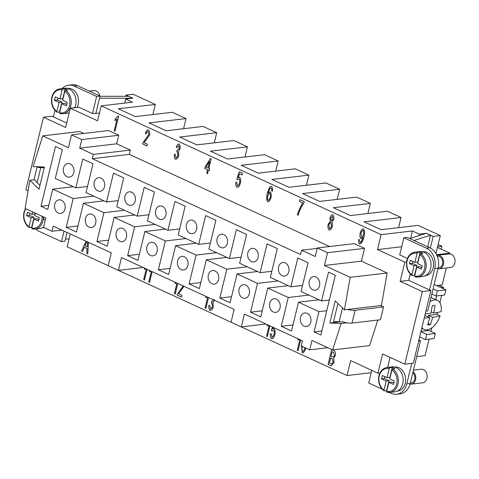 <?xml version="1.0" encoding="UTF-8"?>
<svg xmlns="http://www.w3.org/2000/svg" width="479" height="479" viewBox="0 0 479 479"><rect width="100%" height="100%" fill="white"/><g stroke="black" fill="none" stroke-linecap="round" stroke-linejoin="round"><path stroke-width="0.72" d="M54.744 204.288A6.844 5.329 83.3 0 1 59.067 199.845A6.844 5.329 83.3 0 1 64.982 209A6.844 5.329 83.3 0 1 60.659 213.442A6.844 5.329 83.3 0 1 54.744 204.288M63.527 167.991A6.844 5.329 83.3 0 1 67.85 163.549A6.844 5.329 83.3 0 1 73.766 172.703A6.844 5.329 83.3 0 1 69.443 177.14A6.844 5.329 83.3 0 1 63.527 167.991M85.466 218.424A6.844 5.329 83.3 0 1 89.789 213.981A6.844 5.329 83.3 0 1 95.704 223.136A6.844 5.329 83.3 0 1 91.381 227.579A6.844 5.329 83.3 0 1 85.466 218.424M94.249 182.122A6.844 5.329 83.3 0 1 98.572 177.685A6.844 5.329 83.3 0 1 104.488 186.834A6.844 5.329 83.3 0 1 100.165 191.277A6.844 5.329 83.3 0 1 94.249 182.122M116.187 232.56A6.844 5.329 83.3 0 1 120.51 228.118A6.844 5.329 83.3 0 1 126.426 237.267A6.844 5.329 83.3 0 1 122.103 241.709A6.844 5.329 83.3 0 1 116.187 232.56M124.965 196.258A6.844 5.329 83.3 0 1 129.288 191.816A6.844 5.329 83.3 0 1 135.204 200.97A6.844 5.329 83.3 0 1 130.881 205.413A6.844 5.329 83.3 0 1 124.965 196.258M146.903 246.691A6.844 5.329 83.3 0 1 151.226 242.254A6.844 5.329 83.3 0 1 157.142 251.403A6.844 5.329 83.3 0 1 152.819 255.846A6.844 5.329 83.3 0 1 146.903 246.691M155.687 210.395A6.844 5.329 83.3 0 1 160.01 205.952A6.844 5.329 83.3 0 1 165.926 215.107A6.844 5.329 83.3 0 1 161.603 219.544A6.844 5.329 83.3 0 1 155.687 210.395M177.625 260.827A6.844 5.329 83.3 0 1 181.948 256.385A6.844 5.329 83.3 0 1 187.864 265.54A6.844 5.329 83.3 0 1 183.541 269.982A6.844 5.329 83.3 0 1 177.625 260.827M186.409 224.525A6.844 5.329 83.3 0 1 190.732 220.089A6.844 5.329 83.3 0 1 196.647 229.237A6.844 5.329 83.3 0 1 192.324 233.68A6.844 5.329 83.3 0 1 186.409 224.525M208.347 274.964A6.844 5.329 83.3 0 1 212.67 270.521A6.844 5.329 83.3 0 1 218.586 279.676A6.844 5.329 83.3 0 1 214.263 284.113A6.844 5.329 83.3 0 1 208.347 274.964M217.125 238.662A6.844 5.329 83.3 0 1 221.448 234.219A6.844 5.329 83.3 0 1 227.363 243.374A6.844 5.329 83.3 0 1 223.04 247.817A6.844 5.329 83.3 0 1 217.125 238.662M239.063 289.094A6.844 5.329 83.3 0 1 243.386 284.658A6.844 5.329 83.3 0 1 249.302 293.807A6.844 5.329 83.3 0 1 244.979 298.249A6.844 5.329 83.3 0 1 239.063 289.094M247.847 252.798A6.844 5.329 83.3 0 1 252.17 248.356A6.844 5.329 83.3 0 1 258.085 257.51A6.844 5.329 83.3 0 1 253.762 261.947A6.844 5.329 83.3 0 1 247.847 252.798M269.785 303.231A6.844 5.329 83.3 0 1 274.108 298.788A6.844 5.329 83.3 0 1 280.023 307.943A6.844 5.329 83.3 0 1 275.7 312.386A6.844 5.329 83.3 0 1 269.785 303.231M278.568 266.929A6.844 5.329 83.3 0 1 282.891 262.492A6.844 5.329 83.3 0 1 288.807 271.641A6.844 5.329 83.3 0 1 284.484 276.084A6.844 5.329 83.3 0 1 278.568 266.929M300.507 317.367A6.844 5.329 83.3 0 1 304.83 312.925A6.844 5.329 83.3 0 1 310.745 322.08A6.844 5.329 83.3 0 1 306.422 326.516A6.844 5.329 83.3 0 1 300.507 317.367M309.284 281.065A6.844 5.329 83.3 0 1 313.607 276.623A6.844 5.329 83.3 0 1 319.523 285.777A6.844 5.329 83.3 0 1 315.2 290.22A6.844 5.329 83.3 0 1 309.284 281.065M342.527 307.955L339.198 321.738L342.677 321.804A9.125 2.455 13.6 0 0 345.964 322.624A9.125 2.455 13.6 0 0 351.987 323.074L355.089 310.266A9.125 2.455 -166.4 0 1 349.065 309.817A9.125 2.455 -166.4 0 1 347.473 309.458M413.443 370.111L421.023 369.225A6.844 5.329 83.3 0 1 423.37 369.614A6.844 5.329 83.3 0 1 427.154 376.907A6.844 5.329 83.3 0 1 422.616 382.817L411.233 384.152A6.844 5.329 83.3 0 1 410.042 384.116M413.078 371.62A6.844 5.329 83.3 0 1 415.694 378.985A6.844 5.329 83.3 0 1 411.233 384.152M412.808 372.722A5.7 4.437 83.3 0 1 414.802 378.841A5.7 4.437 83.3 0 1 411.102 383.014L410.299 383.11M394.546 367.04L394.804 367.01A12.089 9.406 83.3 0 1 398.947 367.704A12.089 9.406 83.3 0 1 405.635 380.589A12.089 9.406 83.3 0 1 397.618 391.026L397.36 391.056M386.176 381.068L389.026 380.733L386.625 390.642L384.35 390.912L383.99 390.116L386.176 381.068L381.571 378.943L382.398 375.53L387.008 377.65L389.193 368.602L389.972 367.674L392.247 367.405A12.544 9.766 83.3 0 1 393.642 367.908A12.544 9.766 83.3 0 1 394.977 368.662L392.702 368.926L391.924 369.86L389.738 378.907L394.343 381.027L393.516 384.445L388.912 382.32L386.721 391.367L386.954 392.157L389.984 392.379A12.544 9.766 83.3 0 1 387.08 392.169M384.35 390.912L384.134 390.864C379.53 387.212 377.793 382.158 378.937 375.698C380.296 370.878 383.002 368.129 387.068 367.459L391.906 366.89A12.544 9.766 83.3 0 1 396.205 367.609A12.544 9.766 83.3 0 1 403.144 380.985A12.544 9.766 83.3 0 1 394.822 391.816L389.984 392.379A12.544 9.766 83.3 0 0 397.911 384.236A12.544 9.766 83.3 0 0 392.702 368.926M437.95 268.815A6.844 5.329 -96.7 0 0 439.129 268.845L450.511 267.51A6.844 5.329 -96.7 0 0 455.05 261.606A6.844 5.329 -96.7 0 0 451.266 254.307A6.844 5.329 -96.7 0 0 448.919 253.918L437.537 255.253A6.844 5.329 -96.7 0 0 436.89 255.379M439.129 268.845A6.844 5.329 -96.7 0 0 443.668 262.935A6.844 5.329 -96.7 0 0 439.884 255.642A6.844 5.329 -96.7 0 0 437.537 255.253M438.189 267.809L438.998 267.713A5.7 4.437 -96.7 0 0 442.776 262.791A5.7 4.437 -96.7 0 0 439.626 256.708A5.7 4.437 -96.7 0 0 437.668 256.385L437.321 256.421M422.442 251.738L422.7 251.709A12.089 9.406 83.3 0 1 426.843 252.397A12.089 9.406 83.3 0 1 433.531 265.288A12.089 9.406 83.3 0 1 425.514 275.724L425.256 275.754M414.754 275.491A12.544 9.766 83.3 0 1 414.521 275.341L412.03 275.557C407.425 271.898 405.695 266.845 406.833 260.396C408.18 255.588 410.892 252.84 414.964 252.152L419.802 251.589A12.544 9.766 -96.7 0 1 424.101 252.301A12.544 9.766 -96.7 0 1 431.04 265.677A12.544 9.766 -96.7 0 1 422.718 276.509L417.88 277.078A12.544 9.766 -96.7 0 0 425.807 268.935A12.544 9.766 -96.7 0 0 420.598 253.625L419.82 254.553L417.628 263.6L422.239 265.719L421.412 269.138L416.802 267.019L419.652 266.683L421.771 267.659M412.245 275.605L411.886 274.808L414.072 265.761L409.467 263.642L410.293 260.223L414.898 262.342L417.089 253.295L417.868 252.367L420.143 252.098A12.544 9.766 83.3 0 1 421.538 252.601A12.544 9.766 83.3 0 1 422.873 253.355L420.598 253.625M37.128 166.74L34.213 178.799A9.125 2.455 13.6 0 0 34.231 179.194A9.125 2.455 13.6 0 0 35.135 180.296L39.943 185.505M44.23 167.794L38.236 167.488A9.125 2.455 -166.4 0 1 37.518 166.758M43.757 227.471A12.089 9.406 83.3 0 1 42.631 227.693L42.374 227.723M35.332 213.155L34.751 215.574L39.356 217.694L38.53 221.106L33.925 218.987L31.734 228.034L32.093 228.83A12.544 9.766 -96.7 0 0 35.003 229.046L39.841 228.483A12.544 9.766 -96.7 0 0 43.559 227.016M31.871 227.465A12.544 9.766 83.3 0 1 31.644 227.309L29.147 227.531C24.549 223.873 22.812 218.819 23.95 212.365L25.483 208.622M29.363 227.579L29.003 226.777L31.195 217.735L34.039 217.4L29.429 215.281L29.902 213.341M43.344 216.837A12.544 9.766 -96.7 0 1 42.93 220.903A12.544 9.766 -96.7 0 1 35.003 229.046L32.093 228.83M89.375 91.118L93.932 90.585A6.844 5.329 83.3 0 1 96.279 90.974A6.844 5.329 83.3 0 1 99.883 95.956M67.461 88.399L67.713 88.37A12.089 9.406 83.3 0 1 71.856 89.064A12.089 9.406 83.3 0 1 77.095 107.434M59.767 112.158A12.544 9.766 83.3 0 1 59.534 112.002L57.043 112.224C52.439 108.571 50.702 103.518 51.846 97.063C53.205 92.237 55.911 89.495 59.977 88.819A12.544 9.766 83.3 0 1 62.881 89.034L65.156 88.765A12.544 9.766 83.3 0 1 66.551 89.268A12.544 9.766 83.3 0 1 67.886 90.022L65.611 90.292L64.833 91.22L62.647 100.267L67.252 102.386L66.425 105.805L61.821 103.686L59.63 112.733L59.863 113.517L62.899 113.745A12.544 9.766 83.3 0 1 59.989 113.529M57.258 112.272L56.899 111.475L59.091 102.428L61.935 102.093L59.534 112.002M59.977 88.819L64.815 88.25A12.544 9.766 83.3 0 1 69.114 88.968A12.544 9.766 83.3 0 1 74.712 107.709M437.429 312.458A15.969 9.059 -65.3 0 1 436.86 314.404L440.075 315.883A15.969 9.059 -65.3 0 1 424.059 329.408A15.969 9.059 -65.3 0 1 421.915 327.63M125.69 96.315L125.989 95.064L132.815 98.201L125.702 99.039L132.527 102.177L101.231 105.847L97.614 120.792L70.305 108.23L78.843 107.23L92.495 113.511L99.47 113.116M28.069 190.834L25.908 189.834L43.469 117.235L65.659 127.444L70.305 108.23M45.236 220.089L43.445 219.262L43.96 217.125M70.233 233.962L67.132 246.775L347.03 375.554L350.64 360.609L377.949 373.171L379.925 372.943M406.545 261.935L404.809 262.139L400.163 281.353L422.346 291.561L404.785 364.166L382.601 353.957L377.949 373.171M404.809 262.139L377.506 249.571L381.122 234.626L412.419 230.962L419.251 234.099L426.364 233.267L433.19 236.41L440.303 235.578L418.119 225.369L381.122 229.698L364.058 221.849L401.049 217.514L387.397 211.233L350.406 215.568L333.336 207.712L370.333 203.377L356.675 197.097L319.685 201.431L302.62 193.576L339.611 189.247L325.959 182.966L288.963 187.295L271.898 179.445L308.889 175.11L295.238 168.83L258.247 173.164L241.177 165.309L278.167 160.974L264.516 154.693L227.525 159.028L210.461 151.172L247.451 146.843L233.8 140.557L196.803 144.892L179.739 137.042L216.73 132.707L203.078 126.426L166.087 130.761L149.017 122.905L186.008 118.57L172.356 112.29L135.365 116.625L118.301 108.769L155.292 104.44L133.102 94.231L125.989 95.064M101.231 105.847L381.122 234.626M148.149 131.474L148.119 131.474C147.328 131.444 146.658 132.246 146.107 133.88L145.329 133.306C146.215 130.941 147.269 129.833 148.502 129.971C149.538 131.001 149.885 132.695 149.55 135.06L144.143 142.676L147.358 144.155L146.933 145.921L142.586 143.922L142.987 142.688L148.73 134.629L148.149 131.474L148.759 134.629L143.017 142.682L142.616 143.916L146.933 145.903M148.071 129.911L148.502 129.971M207.539 173.745L206.736 173.374L207.605 169.8L204.755 168.488L205.162 166.8L210.497 158.495L211.155 158.794L208.814 168.476L209.694 168.883L209.287 170.572L208.401 170.165L207.539 173.745M271.539 186.576C272.401 187.391 272.725 188.918 272.491 191.157L271.659 190.935L271.737 189.217L271.12 188.055L270.318 188.235C269.629 188.983 268.929 190.63 268.216 193.163L270.288 191.905C271.204 192.929 271.455 194.839 271.048 197.635C270.132 200.3 269.036 201.689 267.767 201.797C266.617 200.737 266.444 197.971 267.24 193.504L269.467 187.523L270.886 186.469L271.539 186.576M271.737 189.217L271.15 188.055L270.318 188.235M269.964 191.869L270.288 191.905M328.061 224.447L330.235 221.244L329.977 217.747C330.684 215.742 331.624 214.748 332.797 214.766C333.737 215.736 334.061 217.328 333.755 219.538L332.067 222.088L332.366 226.495C331.534 228.848 330.45 230.028 329.115 230.022C328.043 228.926 327.696 227.064 328.061 224.447L328.091 224.447C327.72 227.064 328.073 228.92 329.145 230.022L329.522 230.076M332.432 214.712L332.797 214.766M329.504 230.076L329.145 230.022M330.588 365.621L328.097 364.471L331.713 349.526L334.168 350.658C335.312 351.682 335.725 353.292 335.414 355.484L333.725 358.226L334.085 362.417L331.36 365.728L330.588 365.621L331.372 365.728M300.656 339.976L298.058 350.712L297.255 350.347L299.854 339.611M299.273 339.342L297.938 340.126L298.243 338.869M269.934 325.846L267.336 336.581L266.54 336.21L269.132 325.475M268.551 325.205L267.216 325.989L267.522 324.732M208.497 297.573L205.898 308.308L205.096 307.943L207.694 297.208L205.126 307.937L205.904 308.296M207.114 296.938L205.778 297.722L206.084 296.465M177.775 283.442L175.176 294.178L174.38 293.807L176.973 283.071M176.392 282.802L175.057 283.586L175.362 282.329L175.086 283.58M147.059 269.306L144.46 280.041L143.658 279.67L146.257 268.935M145.67 268.671L144.341 269.455L144.646 268.198L144.371 269.443M88.441 242.338L87.777 253.9L86.783 253.439L87.124 248.571L84.376 247.308L82.562 251.499L81.64 251.074L86.022 241.224M152.148 271.647L149.55 282.382L148.747 282.017L151.346 271.282M150.759 271.012L149.43 271.797L149.735 270.539L149.46 271.785M184.086 286.208L178.685 293.825L181.9 295.303L181.469 297.07L177.128 295.07L177.529 293.837L183.271 285.783M180.715 284.795L179.864 284.46L180.655 285.011M214.628 299.956L212.993 302.572L213.323 306.817C212.454 309.23 211.347 310.446 209.988 310.47C209.018 309.5 208.664 307.775 208.922 305.297L209.784 305.428L210.574 308.985M211.766 301.357L211.293 302.902L211.91 302.956L212.49 306.452C211.916 308.081 211.215 308.913 210.383 308.955C211.185 308.913 211.886 308.081 212.46 306.458L211.88 302.962L211.263 302.908L211.742 301.339L212.155 301.453M211.868 301.423L213.808 299.543M273.228 327.361L272.653 329.037L274.12 328.672C275.09 329.732 275.377 331.654 274.976 334.45L273.605 337.731L272.126 338.869L271.449 338.749C270.449 337.797 270.084 336.084 270.354 333.612L271.24 333.845L272.006 337.27M271.815 337.246C272.665 337.204 273.419 336.192 274.084 334.228C274.395 332.24 274.204 330.893 273.509 330.193L273.539 330.187C274.233 330.887 274.425 332.234 274.108 334.222C273.449 336.192 272.695 337.198 271.838 337.24M273.539 330.187L271.964 331.097L271.264 330.522L272.455 327.001L271.294 330.522L271.976 331.079M273.575 328.588L274.12 328.672M305.728 348.005L305.59 348.784C304.674 351.448 303.578 352.837 302.303 352.945L301.501 346.06M360.022 242.572C361.028 242.428 361.98 240.859 362.872 237.859L362.956 237.488L360.909 238.74C359.986 237.728 359.735 235.8 360.154 232.962C361.082 230.249 362.172 228.884 363.435 228.86C364.555 229.92 364.723 232.674 363.932 237.117C362.555 241.739 361.124 244.056 359.645 244.068C358.783 243.278 358.472 241.757 358.699 239.512L359.513 239.704L360.202 242.596M363.124 228.818L363.435 228.86M302.77 202.91L299.555 201.431L299.98 199.665L304.225 201.617L303.878 203.042C302.399 205.15 300.926 207.886 299.465 211.251L298.16 215.227L297.333 214.843C298.722 210.473 300.531 206.497 302.77 202.91L302.794 202.91C300.561 206.491 298.746 210.473 297.357 214.837L298.166 215.209M237.333 185.846C238.183 185.798 238.943 184.792 239.602 182.822C239.913 180.834 239.728 179.493 239.027 178.787L237.482 179.697L236.782 179.122L239.278 171.733L242.53 173.23L242.105 174.985L239.494 173.781L238.177 177.637L239.638 177.272C240.614 178.326 240.901 180.254 240.5 183.044L239.129 186.331L237.644 187.463L236.967 187.349C235.967 186.397 235.608 184.684 235.872 182.212L236.758 182.439L237.524 185.87M239.057 178.787L239.057 178.787C239.751 179.487 239.943 180.834 239.632 182.822C238.967 184.786 238.213 185.798 237.362 185.84M239.093 177.182L239.638 177.272M175.817 157.807C176.643 157.765 177.344 156.932 177.919 155.304L177.338 151.807L176.727 151.753L177.206 150.19L179.266 148.394L178.757 145.562L176.925 147.718L176.2 147.017C177.08 144.963 178.044 143.969 179.104 144.047C180.026 145.059 180.355 146.64 180.086 148.807L178.451 151.424L178.787 155.663C177.913 158.076 176.805 159.297 175.452 159.321C174.476 158.351 174.122 156.627 174.386 154.148L175.242 154.274L176.021 157.836M177.224 150.208L176.751 151.747L177.368 151.807L176.727 151.753M178.787 145.556L179.296 148.388L177.356 150.268M178.769 144.005L179.104 144.047M118.636 116.229L115.008 131.234L114.206 130.863L117.038 119.175L114.888 120.642L115.319 118.864L118.121 115.99L118.636 116.229M380.607 305.578L383.541 306.931L380.446 319.744L351.987 323.074M42.697 135.862L68.437 147.706L71.533 134.892L81.771 139.605L79.706 148.143L93.363 154.43L92.327 158.699L300.543 254.499L301.572 250.23L315.224 256.51L317.296 247.966L327.534 252.678L324.433 265.492L350.173 277.335L344.437 309.817L335.228 300.836L329.857 323.038L341.132 323.481L332.606 349.933L311.991 340.449L309.715 349.844L301.183 345.916L302.423 340.791L244.398 314.092L241.296 326.906L231.058 322.193L234.159 309.38L121.516 257.552L118.415 270.366L108.176 265.653L111.278 252.846L53.253 226.142L52.013 231.267L43.475 227.345L45.75 217.945L25.136 208.461L29.836 180.254L39.044 189.235L44.415 167.027L33.141 166.584L42.697 135.862L79.688 131.527L83.861 133.449M71.533 134.892L108.523 130.557L118.768 135.27L116.702 143.814L130.354 150.095L129.318 154.364L329.618 246.523M317.296 247.966L354.286 243.637L364.525 248.35L361.423 261.157L387.164 273L381.428 305.482L344.437 309.817M377.829 320.05L369.596 345.599L332.606 349.933M148.532 129.965C147.298 129.827 146.239 130.941 145.359 133.306L146.113 133.863M209.64 161.369L205.952 167.165L208.036 168.105L209.67 161.363L208.012 168.111M206.736 173.374L207.539 173.727M208.401 170.165L209.287 170.56M210.521 158.501L205.186 166.794L204.778 168.482L207.629 169.794L206.766 173.368M268.276 200.306L268.108 200.282C268.863 200.234 269.557 199.258 270.192 197.366C270.497 195.414 270.348 194.103 269.737 193.444L269.545 193.42M268.138 200.282C268.893 200.228 269.587 199.258 270.222 197.366C270.527 195.408 270.378 194.103 269.761 193.444L269.575 193.42M269.737 193.444C268.941 193.474 268.246 194.354 267.647 196.085C267.36 198.102 267.516 199.498 268.108 200.282M270.898 186.463L269.497 187.523L267.27 193.498C266.468 197.971 266.647 200.731 267.791 201.791M270.318 191.899L268.216 193.163M271.767 189.211L271.683 190.935L272.497 191.151M331.51 220.981L332.929 219.143L332.468 216.268L332.959 219.143L331.342 220.957M332.468 216.268L330.821 218.059L331.318 220.957M329.714 228.549L329.486 228.525C330.3 228.507 330.977 227.711 331.534 226.136L330.714 222.418M329.516 228.519C330.324 228.507 331.007 227.711 331.558 226.13L330.744 222.418M330.953 222.448L330.923 222.448C330.115 222.472 329.438 223.268 328.887 224.843L329.486 228.525M330.235 221.244L328.091 224.447M332.821 214.76C331.654 214.742 330.714 215.736 330.007 217.741L330.265 221.244M333.342 357.059L334.528 355.31L333.492 352.287L332.181 351.688L331.061 356.202L333.342 357.059L334.498 355.316L333.462 352.293L332.151 351.688M331.654 364.052L333.228 361.992L332.169 358.657L330.63 357.969L329.39 363.106L331.719 364.052M331.624 364.058L333.198 361.998L332.145 358.663L330.63 357.969M328.097 364.471L330.618 365.615M331.737 349.538L328.121 364.471M298.267 338.881L297.968 340.114M299.878 339.623L297.285 350.341L298.064 350.7M267.545 324.744L267.246 325.983M269.162 325.486L266.563 336.21L267.342 336.563M206.108 296.477L205.808 297.71M177.002 283.083L174.404 293.807L175.182 294.16M146.281 268.947L143.688 279.67L144.46 280.029M86.855 241.608L85.005 245.811L87.238 246.841L87.615 241.955M87.238 246.841L87.591 241.943M81.64 251.074L82.568 251.481M84.376 247.308L87.154 248.565L86.813 253.439L87.777 253.882M86.046 241.236L81.669 251.074M151.37 271.288L148.777 282.011L149.55 282.37M183.301 285.777L177.553 293.837L177.158 295.07L181.475 297.058M208.952 305.297C208.688 307.775 209.048 309.5 210.018 310.47M213.838 299.537L211.892 301.417M270.384 333.612C270.114 336.078 270.479 337.791 271.479 338.749L272.138 338.863M274.15 328.672L272.653 329.037M302.818 351.454L302.65 351.436C303.405 351.382 304.099 350.412 304.734 348.52L304.878 347.616M302.68 351.43C303.435 351.382 304.129 350.406 304.758 348.514L304.901 347.628M302.441 346.497L302.189 347.233C301.902 349.251 302.051 350.652 302.65 351.436M301.525 346.072L302.333 352.945M361.531 237.213C362.316 237.201 363.01 236.279 363.621 234.441C363.932 232.429 363.795 231.088 363.196 230.417L363.166 230.423C362.358 230.495 361.627 231.489 360.968 233.399L361.693 237.243M361.501 237.213C362.286 237.207 362.98 236.279 363.591 234.441C363.902 232.429 363.765 231.094 363.166 230.423L363.196 230.417M358.729 239.506C358.496 241.757 358.813 243.278 359.669 244.068M363.459 228.86C362.202 228.884 361.112 230.249 360.184 232.956C359.765 235.8 360.016 237.722 360.938 238.74M362.956 237.488L362.902 237.853C362.004 240.853 361.058 242.428 360.052 242.572M299.555 201.431L302.794 202.91M300.004 199.677L299.585 201.431M235.902 182.206C235.632 184.678 235.997 186.391 236.997 187.343L237.662 187.463M239.668 177.266L238.177 177.637M239.494 173.781L242.111 174.973M239.302 171.745L236.812 179.116L237.494 179.679M174.416 154.142C174.152 156.621 174.506 158.345 175.482 159.315M179.134 144.047C178.074 143.969 177.104 144.957 176.23 147.017L176.931 147.694M176.781 151.747L177.368 151.807L177.948 155.298C177.374 156.926 176.673 157.759 175.847 157.801M118.151 115.984L115.349 118.864L114.918 120.63M117.038 119.175L114.236 130.863L115.014 131.216M66.731 123.013L52.007 116.235L43.469 117.235M428.07 316.87L428.424 315.392L436.86 314.404M428.424 315.392L432.651 317.332A91.22 70.988 83.3 0 1 430.429 324.618A90.669 24.423 -166.4 0 1 427.585 324.954A91.22 70.988 -96.7 0 0 429.801 317.667A91.22 24.573 -166.4 0 1 424.232 318.068M440.075 315.883A91.22 24.573 -166.4 0 1 432.651 317.332M428.064 323.529L430.429 324.618M424.777 315.817L425.58 315.721L429.801 317.667M431.154 311.901L433.681 313.062A91.22 24.573 13.6 0 0 441.105 311.607A15.969 9.059 -65.3 0 0 437.405 300.393L431.016 297.453M425.262 313.799A91.22 24.573 13.6 0 0 430.837 313.398A91.22 70.988 -96.7 0 0 432.232 305.734A90.669 24.423 13.6 0 0 435.076 305.398A91.22 70.988 83.3 0 1 433.681 313.062M429.986 301.716A15.969 9.059 -65.3 0 1 437.405 300.393M420.921 331.743L426.795 334.444L435.333 333.444L428.849 330.462L421.011 331.378M435.938 299.716A118.397 92.142 -96.7 0 0 436.513 295.962M427.382 329.809L428.807 330.468M435.333 333.444L434.094 338.569L425.556 339.569L426.795 334.444M434.154 284.496L445.871 289.885L444.632 295.01L436.094 296.01L437.333 290.885L445.871 289.885M419.682 336.869L425.556 339.569M441.183 287.729L443.554 287.454L443.255 288.681M441.638 295.363L439.878 302.656M437.507 312.44L437.016 314.475M431.842 294.052L436.094 296.01M433.082 288.927L437.333 290.885M59.091 102.428L54.48 100.309L55.307 96.89L59.917 99.009L62.102 89.962L62.881 89.034M59.917 99.009L62.761 98.68L65.156 88.765M57.797 98.033L57.324 99.973L61.935 102.093M54.48 100.309L57.324 99.973M61.821 103.686L64.665 103.35L66.785 104.326M69.186 112.858A12.544 9.766 83.3 0 1 67.731 113.176L62.899 113.745A12.544 9.766 83.3 0 0 70.82 105.602A12.544 9.766 83.3 0 0 65.611 90.292M31.644 227.309L34.039 217.4M38.889 219.633L36.769 218.658L33.925 218.987M31.195 217.735L26.584 215.61L29.429 215.281M26.584 215.61L27.411 212.197L32.021 214.317L34.865 213.981L35.093 213.041M32.021 214.317L32.602 211.898M132.737 98.213L128.617 96.321L99.979 96.285M62.138 88.567A15.969 12.43 83.3 0 1 68.629 85.148L72.042 84.747A15.969 12.43 83.3 0 1 77.514 85.663L100.045 96.028L99.518 98.207L132.455 98.249M99.518 98.207L95.908 113.11M67.03 232.483L65.443 239.051L69 239.051M42.733 166.961L41.176 167.141L44.355 167.267M41.176 167.141L38.236 167.488M65.443 239.051L64.916 241.224L61.504 241.626L64.042 231.112M35.614 228.974A15.969 12.43 -96.7 0 0 38.973 231.261L61.504 241.626M68.629 85.148A15.969 12.43 83.3 0 1 74.101 86.064L96.626 96.429L92.495 113.511M53.373 116.864L54.947 110.368M96.626 96.429L100.045 96.028M438.926 285.322L443.554 287.454M414.521 275.341L416.922 265.426L412.311 263.306L412.778 261.366M414.072 265.761L416.922 265.426M414.898 262.342L417.748 262.013L420.143 252.098M416.802 267.019L414.616 276.066L414.976 276.862A12.544 9.766 -96.7 0 0 417.88 277.078L414.976 276.862M409.467 263.642L412.311 263.306M381.571 378.943L384.415 378.614L389.026 380.733M388.912 382.32L391.756 381.991L393.876 382.966M387.008 377.65L389.852 377.314L392.247 367.405M384.882 376.674L384.415 378.614M409.826 238.56L426.352 233.309L430.543 235.237L427.741 246.805M430.543 235.237L414.018 240.488M416.712 356.604L425.089 355.622L429.07 339.156M430.938 331.426L431.801 327.858M436.561 285.604L442.183 284.945L446.284 268.006M449.697 253.9L449.883 253.128L436.561 254.684M435.95 253.565L440.303 235.578M433.19 236.41L430.376 248.038M401.659 246.745L377.506 249.571M404.785 364.166L413.323 363.166L430.884 290.561L429.519 289.933L434.687 268.581A15.969 12.43 -96.7 0 0 426.358 248.14L403.827 237.776L399.696 254.858L407.461 258.432M411.76 363.345L406.791 383.889A15.969 12.43 83.3 0 1 396.702 394.253L400.115 393.852A15.969 12.43 -96.7 0 0 410.204 383.487L420.538 340.785L418.915 340.036M355.089 310.266L383.541 306.931M339.198 321.738L333.558 321.517L337.929 303.464M382.194 389.182L368.698 382.972L371.758 370.327M396.702 394.253A15.969 12.43 83.3 0 1 391.229 393.337L389.259 392.433M386.745 391.277L385.625 390.762M418.682 341L420.538 340.785M387.643 367.393L390.062 357.388M403.827 237.776L407.24 237.374L429.771 247.739A15.969 12.43 -96.7 0 1 438.099 268.18L427.771 310.889L425.915 311.105M429.519 289.933L408.701 280.353L410.228 274.024M125.702 99.039L124.72 103.093M371.177 372.728L347.03 375.554M418.862 235.692L419.251 234.099M412.419 230.962L410.647 238.303M408.701 280.353L400.163 281.353M401.049 217.514L398.6 227.651M437.441 247.404L449.883 253.128M438.159 244.446L441.919 246.176L437.614 246.679M370.333 203.377L367.878 213.52M339.611 189.247L337.156 199.384M308.889 175.11L306.434 185.247M278.167 160.974L275.718 171.117M247.451 146.843L244.997 156.98M216.73 132.707L214.275 142.844M186.008 118.57L183.559 128.713M155.292 104.44L152.837 114.577M319.038 299.788L298.483 302.201L291.507 331.025L281.269 326.313L288.244 297.489L308.799 295.082M281.269 326.313L292.98 324.942M302.536 285.436L290.825 286.813L297.8 257.983L308.039 262.696L301.063 291.519L321.547 300.944L329.354 300.028M288.316 285.658L267.761 288.065L260.792 316.888L250.547 312.176L257.522 283.352L278.077 280.945M250.547 312.176L262.264 310.805M271.821 271.306L260.109 272.677L267.078 243.847L277.323 248.559L270.348 277.389L290.825 286.813M257.6 271.521L237.045 273.928L230.07 302.758L219.831 298.046L226.806 269.216L247.356 266.809M219.831 298.046L231.543 296.675M241.099 257.169L229.387 258.54L236.363 229.716L246.601 234.429L239.626 263.252L260.109 272.677M226.878 257.385L206.323 259.792L199.348 288.621L189.109 283.909L196.085 255.085L216.64 252.673M189.109 283.909L200.821 282.538M210.377 243.033L198.665 244.404L205.641 215.58L215.879 220.292L208.904 249.116L229.387 258.54M196.156 243.254L175.601 245.661L168.632 274.485L158.387 269.773L165.363 240.949L185.918 238.542M158.387 269.773L170.105 268.402M179.661 228.902L167.949 230.273L174.919 201.443L185.163 206.156L178.188 234.985L198.665 244.404M165.441 229.118L144.886 231.525L137.91 260.354L127.671 255.642L134.647 226.812L155.196 224.406M127.671 255.642L139.383 254.265M148.939 214.766L137.228 216.137L144.203 187.313L154.442 192.025L147.466 220.849L167.949 230.273M134.719 214.981L114.164 217.388L107.188 246.218L96.95 241.506L103.925 212.682L124.48 210.269M96.95 241.506L108.661 240.135M118.217 200.629L106.506 202L113.481 173.176L123.72 177.889L116.744 206.712L137.228 216.137M103.925 212.682L83.442 203.258L76.472 232.081L66.228 227.369L73.203 198.546L52.726 189.121L47.816 209.407L40.99 206.263L55.456 146.478L62.282 149.622L55.307 178.445L75.79 187.87L82.759 159.04L93.004 163.752L86.028 192.582L106.506 202M321.547 300.944L328.522 272.12L335.348 275.257L320.882 335.049L314.056 331.905L318.966 311.619L298.483 302.201M288.244 297.489L267.761 288.065M257.522 283.352L237.045 273.928M226.806 269.216L206.323 259.792M196.085 255.085L175.601 245.661M165.363 240.949L144.886 231.525M134.647 226.812L114.164 217.388M103.997 200.851L83.442 203.258M318.966 311.619L326.774 310.709M87.501 186.499L75.79 187.87M73.203 198.546L93.758 196.139M66.228 227.369L77.939 225.998M52.726 189.121L73.281 186.714M40.99 206.263L48.798 205.353M314.056 331.905L321.864 330.995M329.857 323.038L340.611 321.78M350.173 277.335L387.164 273M324.433 265.492L361.423 261.157M327.534 252.678L364.525 248.35M301.572 250.23L317.188 248.397M92.327 158.699L129.318 154.364M93.363 154.43L130.354 150.095M79.706 148.143L116.702 143.814M81.771 139.605L118.768 135.27M29.836 180.254L34.518 179.703M52.013 231.267L61.875 230.112M118.415 270.366L143.083 267.48M241.296 326.906L265.965 324.014M309.715 349.844L327.804 347.724M341.132 323.481L346.928 322.804M441.919 246.176L441.207 249.134M430.884 290.561L422.346 291.561M391.924 369.86A11.634 9.053 83.3 0 1 396.66 383.99A11.634 9.053 83.3 0 1 386.721 391.367M383.99 390.116A11.634 9.053 83.3 0 1 379.254 375.979A11.634 9.053 83.3 0 1 389.193 368.602M387.068 367.459A12.544 9.766 83.3 0 1 389.972 367.674M417.868 252.367A12.544 9.766 -96.7 0 0 414.964 252.152M414.616 276.066A11.634 9.053 -96.7 0 0 424.556 268.683A11.634 9.053 -96.7 0 0 419.82 254.553M417.089 253.295A11.634 9.053 -96.7 0 0 407.15 260.678A11.634 9.053 -96.7 0 0 411.886 274.808M37.117 182.75L40.769 167.662M25.914 208.82A11.634 9.053 -96.7 0 0 24.267 212.646A11.634 9.053 -96.7 0 0 29.003 226.777M31.734 228.034A11.634 9.053 -96.7 0 0 41.673 220.657A11.634 9.053 -96.7 0 0 42.026 216.233M56.899 111.475A11.634 9.053 83.3 0 1 52.163 97.345A11.634 9.053 83.3 0 1 62.102 89.962M64.833 91.22A11.634 9.053 83.3 0 1 69.569 105.35A11.634 9.053 83.3 0 1 59.63 112.733M74.101 86.064L77.514 85.663M406.791 383.889L410.204 383.487M434.687 268.581L438.099 268.18M426.358 248.14L429.771 247.739M421.748 328.343L424.059 329.408"/></g></svg>
